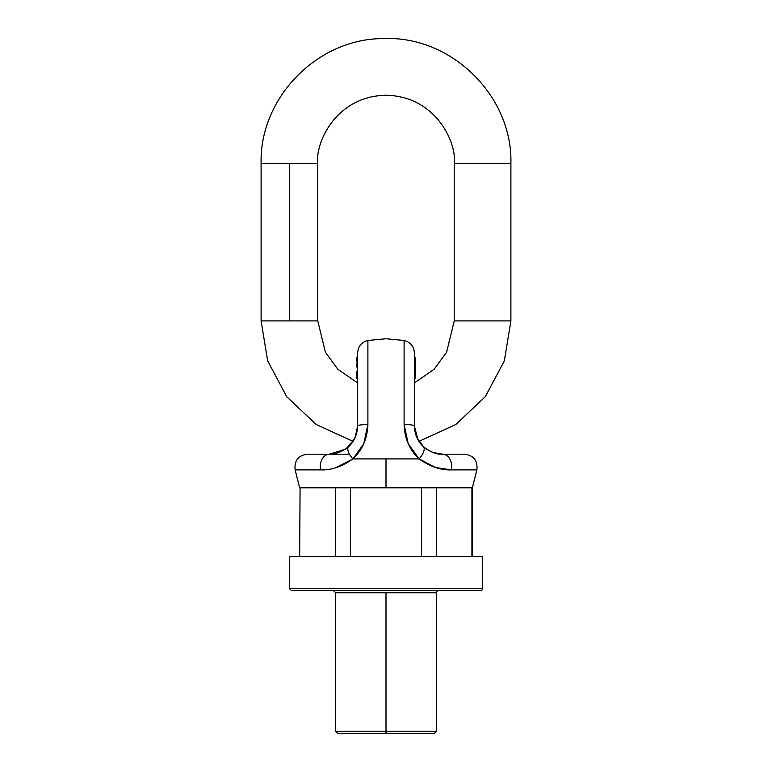 <?xml version="1.0" encoding="UTF-8"?>
<svg xmlns="http://www.w3.org/2000/svg" width="772" height="772" viewBox="0 0 772 772"><rect width="100%" height="100%" fill="white"/><g stroke="black" fill="none" stroke-linecap="round" stroke-linejoin="round"><path stroke-width="1.16" d="M480.464 590.657A2.104 2.104 0 0 0 482.558 588.553A2.104 2.104 0 0 1 480.464 590.657L291.536 590.657L480.464 590.657L291.536 590.657L289.442 588.553L289.442 556.371L482.558 556.371L289.442 556.371L482.558 556.371L482.558 588.553L289.442 588.553L482.558 588.553L482.558 556.371M350.507 487.798L335.579 487.798L335.579 556.371L335.579 487.798L350.507 487.798L350.507 556.371L350.507 487.798M436.421 487.798L421.493 487.798L421.493 556.371L421.493 487.798L436.421 487.798L436.421 556.371L436.421 487.798M471.924 487.798L471.924 556.371L472.348 487.798L299.652 487.798L295.136 469.887L320.525 469.887L295.136 469.887C294.151 460.72 298.224 455.499 307.343 454.206L329.326 454.206L338.204 452.778M300.076 487.798L299.652 556.371M335.617 592.751L335.617 731.296L337.721 733.4L434.279 733.4L436.383 731.296L436.383 592.751A2.104 2.104 0 0 1 438.477 590.657A2.104 2.104 0 0 0 436.383 592.751L335.617 592.751L436.383 592.751L386 592.751L386 731.296L335.617 731.296L436.383 731.296L386 731.296L386 592.751L335.617 592.751L333.523 590.657M433.796 452.778L442.674 454.206C436.624 454.621 430.197 452.093 423.374 446.621A12.593 5.269 132.9 0 1 419.119 458.925C430.11 466.674 440.899 470.331 451.475 469.887L476.864 469.887L451.475 469.887C440.899 470.331 430.11 466.674 419.119 458.925L352.881 458.925L419.119 458.925L408.205 443.668L404.103 424.455L404.103 340.471L386 338.754L367.897 340.471L367.897 424.455L363.786 443.688L353.065 458.751M386 338.754L404.103 340.471C410.472 342.15 413.879 346.271 414.342 352.843L414.342 425.874L417.98 439.77M386 458.925L386 487.798L472.348 487.798L299.652 487.798L386 487.798L386 458.925M357.311 454.206L352.881 458.925C341.842 466.693 331.053 470.351 320.525 469.887A12.593 9.071 -90 0 1 329.326 454.206L345.441 449.188M433.208 452.585L442.674 454.206A12.593 9.071 90 0 1 451.475 469.887A12.593 9.071 -90 0 0 442.674 454.206L464.657 454.206L442.674 454.206C436.624 454.621 430.197 452.093 423.374 446.621C417.787 441.584 414.776 434.665 414.342 425.874L414.342 352.843L414.342 425.874A12.593 1.438 180 0 0 404.103 424.455L404.103 340.471L404.103 424.455A12.593 1.438 0 0 1 414.342 425.874L416.803 437.435M427.379 449.729L425.324 448.271L427.379 449.729M482.558 588.553L289.442 588.553L482.558 588.553M415.442 433.681L417.189 438.245M433.304 452.614L442.655 454.206M317.774 163.471L289.442 163.471L289.442 320.911L317.774 320.911L325.398 352.244L337.846 369.238L357.658 382.97L337.846 369.238L325.398 352.244L317.774 320.911L261.1 320.911L289.442 320.911L289.442 163.471L261.1 163.471L317.774 163.471C315.034 143.524 335.502 96.182 386 95.255C436.498 96.182 456.966 143.524 454.225 163.471L454.225 320.911L446.602 352.244L434.153 369.238L414.342 382.97L434.153 369.238L446.602 352.244L454.225 320.911L510.9 320.911L454.225 320.911L454.225 163.471L510.9 163.471L454.225 163.471C456.966 143.524 436.498 96.182 386 95.255C335.502 96.182 315.034 143.524 317.774 163.471L317.774 320.911M337.721 733.4L386 733.4L386 731.296L386 733.4L434.279 733.4M414.342 378.676L415.384 378.676L415.384 365.243L414.342 365.243L415.384 365.243L415.384 366.439L414.342 366.439L415.384 366.439L414.342 366.98L415.384 366.98L415.384 378.676L414.342 378.676M414.342 362.097L415.384 362.097L415.384 361.132L414.342 361.132L415.384 361.132L415.384 359.26L414.342 359.26L415.384 359.26L415.384 357.368L415.384 361.151L414.342 361.132L415.384 361.132L414.342 361.132L415.384 361.132L415.384 364.924L415.384 362.213M414.342 361.122L415.384 361.122L414.342 361.122M414.342 361.132L415.384 361.132L414.342 361.132M356.616 371.332L356.616 378.676L357.658 378.676L356.616 378.676L356.616 378.087L357.658 378.087L356.616 378.087L357.658 377.682L356.616 377.682L356.616 376.823L357.658 376.823L356.616 376.823L356.616 371.332M356.616 366.43L357.658 366.97L356.616 366.97L356.616 364.905L356.616 366.43L357.658 366.43L356.616 366.43M346.676 448.271L348.654 446.592L346.676 448.271M357.658 425.941L357.658 425.874C357.204 434.704 354.194 441.623 348.626 446.621A12.593 5.269 47.1 0 0 352.881 458.925C362.386 450.095 367.395 438.612 367.897 424.455L367.897 340.471L367.897 424.455A12.593 1.438 180 0 0 357.658 425.874L357.658 352.843C358.121 346.271 361.528 342.15 367.897 340.471M353.798 440.156L356.51 433.835M353.566 440.542L345.962 448.812L338.638 452.633L329.326 454.206A12.593 9.071 90 0 0 320.525 469.887C331.053 470.351 341.842 466.693 352.881 458.925A12.593 5.269 -132.9 0 1 348.626 446.621L355.072 437.705L357.658 425.874L357.658 352.843L357.658 425.874A12.593 1.438 0 0 1 367.897 424.455M356.616 363.014L356.616 364.905L356.616 363.014M356.616 359.26L356.616 357.368L356.616 360.968L356.616 359.077L357.658 359.077M357.658 361.122L356.616 360.968M451.475 469.887L435.591 467.523M435.447 467.475L419.119 458.925A12.593 5.269 -47.1 0 0 423.374 446.621L416.919 437.676L414.342 425.874M404.103 424.455C404.586 438.554 409.594 450.047 419.119 458.925L414.689 454.206M352.621 459.137L335.617 467.755M349.494 454.206L307.343 454.206M472.348 556.371L472.348 487.798L476.864 469.887C477.849 460.72 473.776 455.499 464.657 454.206M418.327 440.349L423.374 446.621L418.964 441.381L455.827 424.475L485.289 396.692L504.319 360.9L510.9 320.911L510.9 163.471C512.695 95.815 451.118 35.464 383.501 38.6C317.649 38.282 259.46 97.639 261.1 163.471L261.1 320.911L267.681 360.9L286.711 396.692L316.173 424.475L353.026 441.381M415.384 364.924L414.342 364.924M356.616 377.701L357.658 377.701M338.783 452.585L329.326 454.206M414.342 357.368L415.384 357.368M356.616 364.905L357.658 364.905M357.658 357.368L356.616 357.368M433.005 452.508L425.864 448.686M357.658 425.874L355.188 437.454M338.995 452.508L346.136 448.686"/></g></svg>
